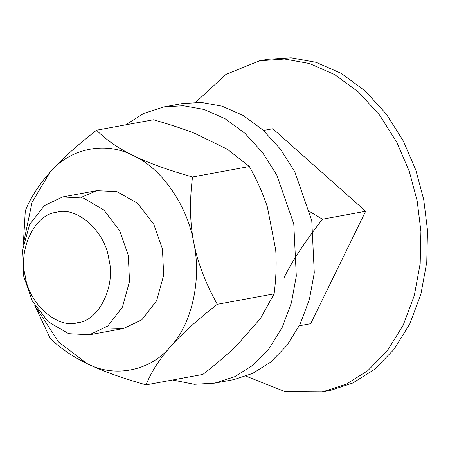 <?xml version="1.0" encoding="UTF-8"?>
<svg xmlns="http://www.w3.org/2000/svg" width="450" height="450" viewBox="0 0 450 450"><rect width="100%" height="100%" fill="white"/><g stroke="black" fill="none" stroke-linecap="round" stroke-linejoin="round"><path stroke-width="0.67" d="M81.096 197.432L96.778 190.665L116.955 191.616L137.655 203.383L153.838 224.393L162.439 249.024L163.699 275.136L156.606 300.853L141.868 319.781L123.576 328.511L105.103 328.022M36.546 308.126L58.5 341.921L86.934 363.544C114.688 378.202 150.379 370.986 170.55 346.641C191.908 324.011 201.831 279.641 193.792 242.685C187.403 205.397 161.629 168.238 133.419 155.632C105.666 140.974 69.981 148.191 49.809 172.536L32.102 202.292L24.098 240.412M34.718 305.235L50.068 338.113C59.693 347.816 71.983 356.293 86.934 363.544C101.807 370.817 121.511 377.933 146.053 384.879C151.273 371.902 159.441 359.156 170.55 346.641C181.569 334.131 197.151 320.017 217.294 304.307C205.414 283.005 197.584 262.463 193.792 242.685C189.894 222.907 189.478 200.998 192.538 176.968L249.39 166.517C257.147 180.489 263.137 193.961 267.373 206.938L275.715 249.846C276.643 263.441 276.12 278.111 274.146 293.856L217.294 304.307M192.538 176.968C167.974 170.016 148.269 162.9 133.419 155.632C118.457 148.376 106.166 139.899 96.553 130.202C76.393 145.929 60.812 160.037 49.809 172.536C38.689 185.062 30.527 197.814 25.312 210.774L23.316 244.328M146.053 384.879L202.911 374.428C216.079 364.14 227.211 354.634 236.301 345.921L260.303 318.769L274.146 293.856M96.553 130.202L153.405 119.751C169.47 124.318 183.336 128.886 195.002 133.459L227.346 149.22L249.39 166.517M214.672 383.164L234.051 379.592L252.624 373.444L270.641 362.132L286.875 345.555L300.111 324.276L309.397 299.486L314.297 272.835L311.777 220.612L294.812 171.81L280.536 149.231L262.941 129.977L243.011 115.369L222.024 106.155L201.279 102.414L181.868 103.624L163.89 106.926L183.302 105.722L204.047 109.457L225.034 118.671L244.963 133.284L262.558 152.533L276.834 175.112L293.794 223.92L296.319 276.142L291.42 302.794L282.133 327.577L268.898 348.863L252.664 365.439L234.647 376.746L214.672 383.164L194.316 384.317L172.553 380.008M125.646 124.858L143.781 113.406L163.89 106.926M108.838 259.071C116.01 285.969 98.91 320.94 77.749 322.661C57.544 329.304 28.659 303.632 25.223 275.974C18.051 249.069 35.151 214.099 56.312 212.383C76.517 205.734 105.407 231.412 108.838 259.071M128.278 255.302L119.796 230.901L103.86 209.987L83.402 198.073L62.623 196.942L44.325 205.672L29.593 224.601L22.5 250.318L23.76 276.429L32.242 300.836L48.178 321.75L68.636 333.658L89.421 334.789L107.713 326.064L122.445 307.136L129.538 281.413L128.278 255.302M284.248 277.391C291.656 261.923 304.397 242.528 322.47 219.206L365.659 211.269L310.702 323.679L299.368 325.766M322.47 219.206L309.797 211.635M365.659 211.269L272.807 128.734L263.464 130.449M195.699 102.291L226.018 74.346L259.599 60.789L284.574 59.017L309.471 63.501L334.659 74.559L358.571 92.093L379.688 115.194L396.816 142.29L409.326 171.461L417.173 200.852L420.93 231.379L420.204 263.526L414.326 295.504L403.178 325.249L387.298 350.786L367.819 370.676L346.191 384.249L322.223 391.95L285.199 391.691L246.049 376.189M322.223 391.95L330.48 390.42L352.761 383.04L374.389 369.473L393.868 349.582L409.748 324.039L420.896 294.294L426.774 262.316L427.5 230.169L423.743 199.648L415.896 170.252L403.386 141.081L386.257 113.985L365.141 90.883L341.229 73.35L316.041 62.297L291.144 57.808L267.857 59.259L261.287 60.463M63.326 196.808L97.481 190.53M88.718 334.929L122.873 328.646"/></g></svg>
